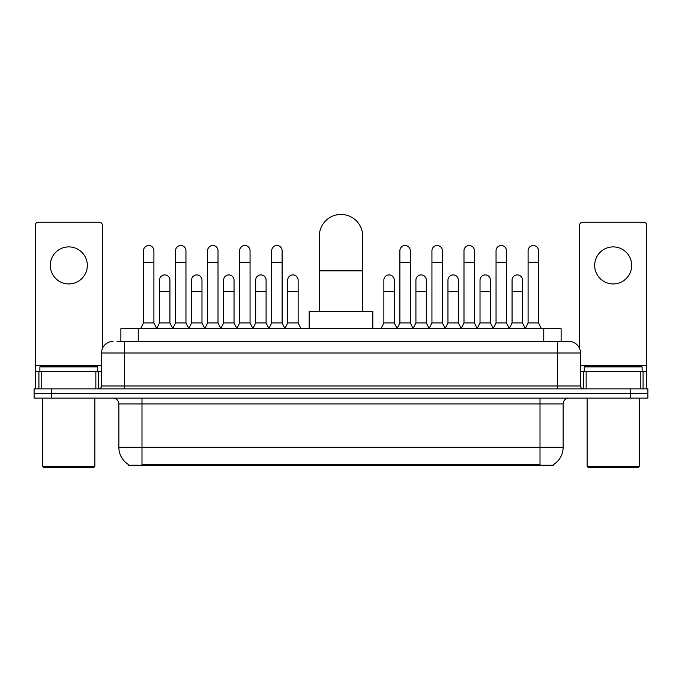 <?xml version="1.0" encoding="UTF-8"?>
<svg xmlns="http://www.w3.org/2000/svg" width="682" height="682" viewBox="0 0 682 682"><rect width="100%" height="100%" fill="white"/><g stroke="black" fill="none" stroke-linecap="round" stroke-linejoin="round"><path stroke-width="1.02" d="M117.116 341.435L124.635 341.435L117.116 341.435L120.885 341.435L120.885 328.707L561.116 328.707L561.116 341.435M553.315 464.664L553.315 465.235L128.685 465.235L128.685 464.664M128.855 464.766A20.247 20.247 0 0 1 118.856 447.298L141.992 447.298L141.992 464.766L540.008 464.766L540.008 447.298L563.144 447.298L563.144 403.915A5.788 5.788 0 0 1 568.933 398.126M118.856 447.298L118.856 403.915C118.506 400.402 116.579 398.467 113.067 398.126M553.145 464.766A20.247 20.247 0 0 0 563.144 447.298M51.457 388.868L647.9 388.868L647.9 393.497L34.1 393.497L34.1 398.126L51.457 398.126L51.457 393.497L34.1 393.497L34.1 388.868L51.457 388.868L51.457 393.497L647.9 393.497L647.9 398.126L51.457 398.126M113.067 341.435A11.568 11.568 0 0 0 101.499 353.003L101.499 385.978A2.89 2.89 0 0 1 98.6 388.868M568.933 341.435L557.365 341.435L568.933 341.435A11.568 11.568 0 0 1 580.501 353.003L580.501 385.978C580.672 387.734 581.635 388.697 583.4 388.868M580.501 353.003L124.635 353.003L124.635 341.435L557.365 341.435L557.365 385.978L580.501 385.978M68.814 246.901A18.516 18.516 0 0 0 50.297 265.417A18.516 18.516 0 0 0 68.814 283.934A18.516 18.516 0 0 0 87.322 265.417A18.516 18.516 0 0 0 68.814 246.901M95.855 388.868L95.855 371.52L41.764 371.52L41.764 388.868M102.368 348.604L102.368 225.154A2.89 2.89 0 0 0 99.47 222.264L38.149 222.264A2.89 2.89 0 0 0 35.259 225.154L35.259 371.52L41.764 371.52M95.855 371.52L101.499 371.52M35.259 388.868L35.259 371.52M93.69 467.545L43.938 467.545L42.778 466.394L94.841 466.394L93.69 467.545M42.778 398.126L42.778 466.394M94.841 398.126L94.841 466.394M97.739 371.52L97.739 366.89L39.888 366.89L39.888 371.52M319.304 311.35L319.304 236.143A21.696 21.696 0 0 1 341 214.455A21.696 21.696 0 0 1 362.696 236.143A21.696 21.696 0 0 0 341 214.455M362.696 311.35L362.696 236.143M372.815 328.707L372.815 311.35L309.185 311.35L309.185 328.707M140.603 328.707L143.493 322.918L153.91 322.918L156.8 328.707M153.91 322.918L153.91 250.72A5.209 5.209 0 0 0 148.702 245.52A5.209 5.209 0 0 1 149.034 245.529M143.493 322.918L143.493 262.297L153.91 262.297M143.493 262.297L143.493 250.72A5.209 5.209 0 0 1 148.702 245.52M172.657 328.707L175.547 322.918L185.956 322.918L188.854 328.707M185.956 322.918L185.956 250.72A5.209 5.209 0 0 0 180.756 245.52A5.209 5.209 0 0 1 181.08 245.529M175.547 322.918L175.547 262.297L185.956 262.297M175.547 262.297L175.547 250.72A5.209 5.209 0 0 1 180.756 245.52M204.702 328.707L207.592 322.918L218.01 322.918L220.9 328.707M218.01 322.918L218.01 250.72A5.209 5.209 0 0 0 212.801 245.52A5.209 5.209 0 0 1 213.125 245.529M207.592 322.918L207.592 262.297L218.01 262.297M207.592 262.297L207.592 250.72A5.209 5.209 0 0 1 212.801 245.52M236.756 328.707L239.646 322.918L250.055 322.918L252.954 328.707M250.055 322.918L250.055 250.72A5.209 5.209 0 0 0 244.855 245.52A5.209 5.209 0 0 1 245.179 245.529M239.646 322.918L239.646 262.297L250.055 262.297M239.646 262.297L239.646 250.72A5.209 5.209 0 0 1 244.855 245.52M268.802 328.707L271.692 322.918L282.109 322.918L284.999 328.707M282.109 322.918L282.109 250.72A5.209 5.209 0 0 0 276.901 245.52A5.209 5.209 0 0 1 277.224 245.529M271.692 322.918L271.692 262.297L282.109 262.297M271.692 262.297L271.692 250.72A5.209 5.209 0 0 1 276.901 245.52M397.001 328.707L399.891 322.918L410.308 322.918L413.198 328.707M410.308 322.918L410.308 250.72A5.209 5.209 0 0 0 405.099 245.52A5.209 5.209 0 0 1 405.423 245.529M399.891 322.918L399.891 262.297L410.308 262.297M399.891 262.297L399.891 250.72A5.209 5.209 0 0 1 405.099 245.52M429.046 328.707L431.945 322.918L442.354 322.918L445.244 328.707M442.354 322.918L442.354 250.72A5.209 5.209 0 0 0 437.145 245.52A5.209 5.209 0 0 1 437.477 245.529M431.945 322.918L431.945 262.297L442.354 262.297M431.945 262.297L431.945 250.72A5.209 5.209 0 0 1 437.145 245.52M461.1 328.707L463.99 322.918L474.408 322.918L477.298 328.707M474.408 322.918L474.408 250.72A5.209 5.209 0 0 0 469.199 245.52A5.209 5.209 0 0 1 469.523 245.529M463.99 322.918L463.99 262.297L474.408 262.297M463.99 262.297L463.99 250.72A5.209 5.209 0 0 1 469.199 245.52M493.146 328.707L496.044 322.918L506.453 322.918L509.343 328.707M506.453 322.918L506.453 250.72A5.209 5.209 0 0 0 501.244 245.52A5.209 5.209 0 0 1 501.577 245.529M496.044 322.918L496.044 262.297L506.453 262.297M496.044 262.297L496.044 250.72A5.209 5.209 0 0 1 501.244 245.52M525.2 328.707L528.09 322.918L538.507 322.918L541.397 328.707M538.507 322.918L538.507 250.72A5.209 5.209 0 0 0 533.298 245.52A5.209 5.209 0 0 1 533.622 245.529M528.09 322.918L528.09 262.297L538.507 262.297M528.09 262.297L528.09 250.72A5.209 5.209 0 0 1 533.298 245.52M156.715 328.536L159.52 322.918L169.937 322.918L172.742 328.536M169.937 322.918L169.937 280.114A5.209 5.209 0 0 0 165.053 274.914A5.209 5.209 0 0 1 169.937 280.114M159.52 322.918L159.52 291.683L169.937 291.683M159.52 291.683L159.52 280.114A5.209 5.209 0 0 1 165.053 274.914M188.769 328.536L191.574 322.918L201.983 322.918L204.788 328.536M201.983 322.918L201.983 280.114A5.209 5.209 0 0 0 197.107 274.914A5.209 5.209 0 0 1 201.983 280.114M191.574 322.918L191.574 291.683L201.983 291.683M191.574 291.683L191.574 280.114A5.209 5.209 0 0 1 197.107 274.914M220.815 328.536L223.619 322.918L234.037 322.918L236.842 328.536M234.037 322.918L234.037 280.114A5.209 5.209 0 0 0 229.152 274.914A5.209 5.209 0 0 1 234.037 280.114M223.619 322.918L223.619 291.683L234.037 291.683M223.619 291.683L223.619 280.114A5.209 5.209 0 0 1 229.152 274.914M252.86 328.536L255.673 322.918L266.082 322.918L268.887 328.536M266.082 322.918L266.082 280.114A5.209 5.209 0 0 0 261.206 274.914A5.209 5.209 0 0 1 266.082 280.114M255.673 322.918L255.673 291.683L266.082 291.683M255.673 291.683L255.673 280.114A5.209 5.209 0 0 1 261.206 274.914M284.914 328.536L287.719 322.918L298.136 322.918L301.026 328.707M298.136 322.918L298.136 280.114A5.209 5.209 0 0 0 293.251 274.914A5.209 5.209 0 0 1 298.136 280.114M287.719 322.918L287.719 291.683L298.136 291.683M287.719 291.683L287.719 280.114A5.209 5.209 0 0 1 293.251 274.914M380.974 328.707L383.864 322.918L394.281 322.918L397.086 328.536M394.281 322.918L394.281 280.114A5.209 5.209 0 0 0 389.405 274.914A5.209 5.209 0 0 1 394.281 280.114M383.864 322.918L383.864 291.683L394.281 291.683M383.864 291.683L383.864 280.114A5.209 5.209 0 0 1 389.405 274.914M413.113 328.536L415.918 322.918L426.327 322.918L429.14 328.536M426.327 322.918L426.327 280.114A5.209 5.209 0 0 0 421.45 274.914A5.209 5.209 0 0 1 426.327 280.114M415.918 322.918L415.918 291.683L426.327 291.683M415.918 291.683L415.918 280.114A5.209 5.209 0 0 1 421.45 274.914M445.158 328.536L447.963 322.918L458.381 322.918L461.185 328.536M458.381 322.918L458.381 280.114A5.209 5.209 0 0 0 453.504 274.914A5.209 5.209 0 0 1 458.381 280.114M447.963 322.918L447.963 291.683L458.381 291.683M447.963 291.683L447.963 280.114A5.209 5.209 0 0 1 453.504 274.914M477.212 328.536L480.017 322.918L490.426 322.918L493.231 328.536M490.426 322.918L490.426 280.114A5.209 5.209 0 0 0 485.55 274.914A5.209 5.209 0 0 1 490.426 280.114M480.017 322.918L480.017 291.683L490.426 291.683M480.017 291.683L480.017 280.114A5.209 5.209 0 0 1 485.55 274.914M509.258 328.536L512.063 322.918L522.48 322.918L525.285 328.536M522.48 322.918L522.48 280.114A5.209 5.209 0 0 0 517.595 274.914A5.209 5.209 0 0 1 522.48 280.114M512.063 322.918L512.063 291.683L522.48 291.683M512.063 291.683L512.063 280.114A5.209 5.209 0 0 1 517.595 274.914M613.186 246.901A18.516 18.516 0 0 0 594.678 265.417A18.516 18.516 0 0 0 613.186 283.934A18.516 18.516 0 0 0 631.702 265.417A18.516 18.516 0 0 0 613.186 246.901M640.236 388.868L640.236 371.52L586.145 371.52L586.145 388.868M646.741 388.868L646.741 371.52L646.741 388.868M640.236 371.52L646.741 371.52L646.741 225.154A2.89 2.89 0 0 0 643.851 222.264L582.53 222.264A2.89 2.89 0 0 0 579.632 225.154L579.632 348.604M580.501 371.52L586.145 371.52M638.062 467.545L588.31 467.545L587.159 466.394L639.222 466.394L638.062 467.545M587.159 398.126L587.159 466.394M639.222 398.126L639.222 466.394M642.112 371.52L642.112 366.89L584.261 366.89L584.261 371.52M537.697 465.235L537.697 464.664M144.303 465.235L144.303 464.664M138.241 341.435L138.241 328.707M543.759 341.435L543.759 328.707M540.008 398.126L540.008 403.915L118.856 403.915M563.144 403.915L540.008 403.915L540.008 447.298L141.992 447.298L141.992 398.126M630.543 398.126L630.543 388.868M124.635 388.868L124.635 353.003L101.499 353.003M101.499 385.978L557.365 385.978L557.365 388.868M101.499 365.731L35.259 365.731M98.702 371.52L98.702 388.868M35.302 371.52L35.302 388.868M38.917 388.868L38.917 371.52M319.304 270.856L362.696 270.856M646.741 365.731L580.501 365.731M646.698 388.868L646.698 371.52M643.083 371.52L643.083 388.868M583.298 388.868L583.298 371.52"/></g></svg>
